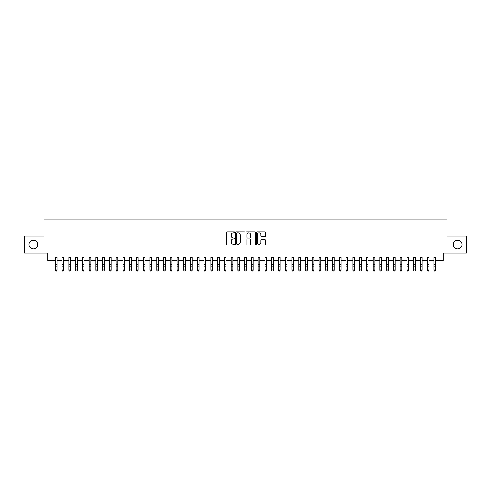 <?xml version="1.0" encoding="UTF-8"?>
<svg xmlns="http://www.w3.org/2000/svg" width="491" height="491" viewBox="0 0 491 491"><rect width="100%" height="100%" fill="white"/><g stroke="black" fill="none" stroke-linecap="round" stroke-linejoin="round"><path stroke-width="0.74" d="M234.68 232.317A0.466 0.466 0 0 0 234.219 231.85L227.161 231.85A0.663 0.663 0 0 0 226.498 232.519L226.498 244.463A0.663 0.663 0 0 0 227.161 245.126L234.219 245.126A0.466 0.466 0 0 0 234.68 244.665A0.466 0.466 0 0 0 234.219 244.199L233.305 244.199A2.124 2.124 0 0 1 231.181 242.075L231.181 241.081A2.124 2.124 0 0 1 233.305 238.957L234.219 238.957A0.466 0.466 0 0 0 234.68 238.491A0.466 0.466 0 0 0 234.219 238.025L233.305 238.025A2.124 2.124 0 0 1 231.181 235.901L231.181 234.907A2.124 2.124 0 0 1 233.305 232.783L234.219 232.783A0.466 0.466 0 0 0 234.68 232.317M453.334 244.573A4.327 4.327 0 0 0 457.661 248.906A4.327 4.327 0 0 0 461.988 244.573A4.327 4.327 0 0 0 457.661 240.246A4.327 4.327 0 0 0 453.334 244.573M29.012 244.573A4.327 4.327 0 0 0 33.339 248.906A4.327 4.327 0 0 0 37.666 244.573A4.327 4.327 0 0 0 33.339 240.246A4.327 4.327 0 0 0 29.012 244.573M264.901 236.533A0.663 0.663 0 0 0 265.563 235.87L265.563 232.519A0.663 0.663 0 0 0 264.901 231.85L257.063 231.85A0.663 0.663 0 0 0 256.4 232.519L256.4 244.463A0.663 0.663 0 0 0 257.063 245.126L264.901 245.126A0.663 0.663 0 0 0 265.563 244.463L265.563 240.412A0.663 0.663 0 0 0 264.901 239.749L261.543 239.749A0.663 0.663 0 0 0 260.881 240.412L260.881 242.425A1.774 1.774 0 0 1 259.107 244.199A1.774 1.774 0 0 1 257.333 242.425L257.333 234.557A1.774 1.774 0 0 1 259.107 232.783A1.774 1.774 0 0 1 260.881 234.557L260.881 235.87A0.663 0.663 0 0 0 261.543 236.533L264.901 236.533M51.089 260.469L51.089 257.088L439.911 257.088L439.911 260.469L443.287 260.469L443.287 253.031L466.45 253.031L466.45 236.122L447.006 236.122L447.006 219.894L43.994 219.894L43.994 236.122L24.55 236.122L24.55 253.031L47.713 253.031L47.713 260.469L55.317 260.469M244.917 232.519A0.663 0.663 0 0 0 244.254 231.85L236.423 231.85A0.663 0.663 0 0 0 235.76 232.519L235.76 244.463A0.663 0.663 0 0 0 236.423 245.126L244.254 245.126A0.663 0.663 0 0 0 244.917 244.463L244.917 232.519M246.746 231.85L254.577 231.85A0.663 0.663 0 0 1 255.24 232.519L255.24 244.463A0.663 0.663 0 0 1 254.577 245.126L251.226 245.126A0.663 0.663 0 0 1 250.563 244.463L250.563 239.62A0.663 0.663 0 0 0 249.894 238.957L247.673 238.957A0.663 0.663 0 0 0 247.01 239.62L247.01 244.665A0.466 0.466 0 0 1 246.543 245.126A0.466 0.466 0 0 1 246.083 244.665L246.083 232.519A0.663 0.663 0 0 1 246.746 231.85M57.005 260.469L62.081 260.469M63.769 260.469L68.844 260.469M70.532 260.469L75.602 260.469M77.296 260.469L82.365 260.469M84.053 260.469L89.129 260.469M90.817 260.469L95.892 260.469M97.58 260.469L102.65 260.469M104.344 260.469L109.413 260.469M111.107 260.469L116.177 260.469M117.865 260.469L122.94 260.469M124.628 260.469L129.698 260.469M131.392 260.469L136.461 260.469M138.155 260.469L143.225 260.469M144.913 260.469L149.988 260.469M151.676 260.469L156.746 260.469M158.44 260.469L163.509 260.469M165.203 260.469L170.273 260.469M171.96 260.469L177.036 260.469M178.724 260.469L183.794 260.469M185.488 260.469L190.557 260.469M192.251 260.469L197.321 260.469M199.008 260.469L204.084 260.469M205.772 260.469L210.842 260.469M212.535 260.469L217.605 260.469M219.299 260.469L224.369 260.469M226.056 260.469L231.132 260.469M232.82 260.469L237.896 260.469M239.583 260.469L244.653 260.469M246.347 260.469L251.417 260.469M253.104 260.469L258.18 260.469M259.868 260.469L264.944 260.469M266.631 260.469L271.701 260.469M273.395 260.469L278.465 260.469M280.158 260.469L285.228 260.469M286.916 260.469L291.992 260.469M293.679 260.469L298.749 260.469M300.443 260.469L305.512 260.469M307.206 260.469L312.276 260.469M313.964 260.469L319.04 260.469M320.727 260.469L325.797 260.469M327.491 260.469L332.56 260.469M334.254 260.469L339.324 260.469M341.012 260.469L346.087 260.469M347.775 260.469L352.845 260.469M354.539 260.469L359.608 260.469M361.302 260.469L366.372 260.469M368.06 260.469L373.135 260.469M374.823 260.469L379.893 260.469M381.587 260.469L386.656 260.469M388.35 260.469L393.42 260.469M395.108 260.469L400.183 260.469M401.871 260.469L406.947 260.469M408.635 260.469L413.704 260.469M415.398 260.469L420.468 260.469M422.156 260.469L427.231 260.469M428.919 260.469L433.995 260.469M435.683 260.469L439.911 260.469M237.153 232.783A0.466 0.466 0 0 0 236.687 233.243L236.687 243.732A0.466 0.466 0 0 0 237.153 244.199L238.117 244.199A2.124 2.124 0 0 0 240.24 242.075L240.24 234.907A2.124 2.124 0 0 0 238.117 232.783L237.153 232.783M250.563 234.588A1.774 1.774 0 0 0 248.784 232.814A1.774 1.774 0 0 0 247.01 234.588L247.01 237.362A0.663 0.663 0 0 0 247.673 238.025L249.894 238.025A0.663 0.663 0 0 0 250.563 237.362L250.563 234.588M57.005 257.088L57.005 270.363L56.502 271.106L55.827 270.958L56.502 271.106M55.317 257.088L55.317 269.989L57.005 269.989L56.502 270.958M55.827 271.106L55.317 270.363L55.827 270.958M63.769 257.088L63.769 270.363L63.265 271.106L62.584 270.958L63.265 271.106M62.081 257.088L62.081 269.989L63.769 269.989L63.265 270.958M62.584 271.106L62.081 270.363L62.584 270.958M70.532 257.088L70.532 270.363L70.023 271.106L69.348 270.958L70.023 271.106M68.844 257.088L68.844 269.989L70.532 269.989L70.023 270.958M69.348 271.106L68.844 270.363L69.348 270.958M77.296 257.088L77.296 270.363L76.786 271.106L76.111 270.958L76.786 271.106M75.602 257.088L75.602 269.989L77.296 269.989L76.786 270.958M76.111 271.106L75.602 270.363L76.111 270.958M84.053 257.088L84.053 270.363L83.55 271.106L82.875 270.958L83.55 271.106M82.365 257.088L82.365 269.989L84.053 269.989L83.55 270.958M82.875 271.106L82.365 270.363L82.875 270.958M90.817 257.088L90.817 270.363L90.313 271.106L89.632 270.958L90.313 271.106M89.129 257.088L89.129 269.989L90.817 269.989L90.313 270.958M89.632 271.106L89.129 270.363L89.632 270.958M97.58 257.088L97.58 270.363L97.071 271.106L96.396 270.958L97.071 271.106M95.892 257.088L95.892 269.989L97.58 269.989L97.071 270.958M96.396 271.106L95.892 270.363L96.396 270.958M104.344 257.088L104.344 270.363L103.834 271.106L103.159 270.958L103.834 271.106M102.65 257.088L102.65 269.989L104.344 269.989L103.834 270.958M103.159 271.106L102.65 270.363L103.159 270.958M111.107 257.088L111.107 270.363L110.598 271.106L109.923 270.958L110.598 271.106M109.413 257.088L109.413 269.989L111.107 269.989L110.598 270.958M109.923 271.106L109.413 270.363L109.923 270.958M117.865 257.088L117.865 270.363L117.361 271.106L116.68 270.958L117.361 271.106M116.177 257.088L116.177 269.989L117.865 269.989L117.361 270.958M116.68 271.106L116.177 270.363L116.68 270.958M124.628 257.088L124.628 270.363L124.119 271.106L123.444 270.958L124.119 271.106M122.94 257.088L122.94 269.989L124.628 269.989L124.119 270.958M123.444 271.106L122.94 270.363L123.444 270.958M131.392 257.088L131.392 270.363L130.882 271.106L130.207 270.958L130.882 271.106M129.698 257.088L129.698 269.989L131.392 269.989L130.882 270.958M130.207 271.106L129.698 270.363L130.207 270.958M138.155 257.088L138.155 270.363L137.646 271.106L136.971 270.958L137.646 271.106M136.461 257.088L136.461 269.989L138.155 269.989L137.646 270.958M136.971 271.106L136.461 270.363L136.971 270.958M144.913 257.088L144.913 270.363L144.409 271.106L143.734 270.958L144.409 271.106M143.225 257.088L143.225 269.989L144.913 269.989L144.409 270.958M143.734 271.106L143.225 270.363L143.734 270.958M151.676 257.088L151.676 270.363L151.167 271.106L150.492 270.958L151.167 271.106M149.988 257.088L149.988 269.989L151.676 269.989L151.167 270.958M150.492 271.106L149.988 270.363L150.492 270.958M158.44 257.088L158.44 270.363L157.93 271.106L157.255 270.958L157.93 271.106M156.746 257.088L156.746 269.989L158.44 269.989L157.93 270.958M157.255 271.106L156.746 270.363L157.255 270.958M165.203 257.088L165.203 270.363L164.694 271.106L164.019 270.958L164.694 271.106M163.509 257.088L163.509 269.989L165.203 269.989L164.694 270.958M164.019 271.106L163.509 270.363L164.019 270.958M171.96 257.088L171.96 270.363L171.457 271.106L170.782 270.958L171.457 271.106M170.273 257.088L170.273 269.989L171.96 269.989L171.457 270.958M170.782 271.106L170.273 270.363L170.782 270.958M178.724 257.088L178.724 270.363L178.215 271.106L177.539 270.958L178.215 271.106M177.036 257.088L177.036 269.989L178.724 269.989L178.215 270.958M177.539 271.106L177.036 270.363L177.539 270.958M185.488 257.088L185.488 270.363L184.978 271.106L184.303 270.958L184.978 271.106M183.794 257.088L183.794 269.989L185.488 269.989L184.978 270.958M184.303 271.106L183.794 270.363L184.303 270.958M192.251 257.088L192.251 270.363L191.742 271.106L191.067 270.958L191.742 271.106M190.557 257.088L190.557 269.989L192.251 269.989L191.742 270.958M191.067 271.106L190.557 270.363L191.067 270.958M199.008 257.088L199.008 270.363L198.505 271.106L197.83 270.958L198.505 271.106M197.321 257.088L197.321 269.989L199.008 269.989L198.505 270.958M197.83 271.106L197.321 270.363L197.83 270.958M205.772 257.088L205.772 270.363L205.269 271.106L204.587 270.958L205.269 271.106M204.084 257.088L204.084 269.989L205.772 269.989L205.269 270.958M204.587 271.106L204.084 270.363L204.587 270.958M212.535 257.088L212.535 270.363L212.026 271.106L211.351 270.958L212.026 271.106M210.842 257.088L210.842 269.989L212.535 269.989L212.026 270.958M211.351 271.106L210.842 270.363L211.351 270.958M219.299 257.088L219.299 270.363L218.79 271.106L218.114 270.958L218.79 271.106M217.605 257.088L217.605 269.989L219.299 269.989L218.79 270.958M218.114 271.106L217.605 270.363L218.114 270.958M226.056 257.088L226.056 270.363L225.553 271.106L224.878 270.958L225.553 271.106M224.369 257.088L224.369 269.989L226.056 269.989L225.553 270.958M224.878 271.106L224.369 270.363L224.878 270.958M232.82 257.088L232.82 270.363L232.317 271.106L231.635 270.958L232.317 271.106M231.132 257.088L231.132 269.989L232.82 269.989L232.317 270.958M231.635 271.106L231.132 270.363L231.635 270.958M239.583 257.088L239.583 270.363L239.074 271.106L238.399 270.958L239.074 271.106M237.896 257.088L237.896 269.989L239.583 269.989L239.074 270.958M238.399 271.106L237.896 270.363L238.399 270.958M246.347 257.088L246.347 270.363L245.838 271.106L245.162 270.958L245.838 271.106M244.653 257.088L244.653 269.989L246.347 269.989L245.838 270.958M245.162 271.106L244.653 270.363L245.162 270.958M253.104 257.088L253.104 270.363L252.601 271.106L251.926 270.958L252.601 271.106M251.417 257.088L251.417 269.989L253.104 269.989L252.601 270.958M251.926 271.106L251.417 270.363L251.926 270.958M259.868 257.088L259.868 270.363L259.365 271.106L258.683 270.958L259.365 271.106M258.18 257.088L258.18 269.989L259.868 269.989L259.365 270.958M258.683 271.106L258.18 270.363L258.683 270.958M266.631 257.088L266.631 270.363L266.122 271.106L265.447 270.958L266.122 271.106M264.944 257.088L264.944 269.989L266.631 269.989L266.122 270.958M265.447 271.106L264.944 270.363L265.447 270.958M273.395 257.088L273.395 270.363L272.886 271.106L272.21 270.958L272.886 271.106M271.701 257.088L271.701 269.989L273.395 269.989L272.886 270.958M272.21 271.106L271.701 270.363L272.21 270.958M280.158 257.088L280.158 270.363L279.649 271.106L278.974 270.958L279.649 271.106M278.465 257.088L278.465 269.989L280.158 269.989L279.649 270.958M278.974 271.106L278.465 270.363L278.974 270.958M286.916 257.088L286.916 270.363L286.413 271.106L285.731 270.958L286.413 271.106M285.228 257.088L285.228 269.989L286.916 269.989L286.413 270.958M285.731 271.106L285.228 270.363L285.731 270.958M293.679 257.088L293.679 270.363L293.17 271.106L292.495 270.958L293.17 271.106M291.992 257.088L291.992 269.989L293.679 269.989L293.17 270.958M292.495 271.106L291.992 270.363L292.495 270.958M300.443 257.088L300.443 270.363L299.933 271.106L299.258 270.958L299.933 271.106M298.749 257.088L298.749 269.989L300.443 269.989L299.933 270.958M299.258 271.106L298.749 270.363L299.258 270.958M307.206 257.088L307.206 270.363L306.697 271.106L306.022 270.958L306.697 271.106M305.512 257.088L305.512 269.989L307.206 269.989L306.697 270.958M306.022 271.106L305.512 270.363L306.022 270.958M313.964 257.088L313.964 270.363L313.461 271.106L312.785 270.958L313.461 271.106M312.276 257.088L312.276 269.989L313.964 269.989L313.461 270.958M312.785 271.106L312.276 270.363L312.785 270.958M320.727 257.088L320.727 270.363L320.218 271.106L319.543 270.958L320.218 271.106M319.04 257.088L319.04 269.989L320.727 269.989L320.218 270.958M319.543 271.106L319.04 270.363L319.543 270.958M327.491 257.088L327.491 270.363L326.981 271.106L326.306 270.958L326.981 271.106M325.797 257.088L325.797 269.989L327.491 269.989L326.981 270.958M326.306 271.106L325.797 270.363L326.306 270.958M334.254 257.088L334.254 270.363L333.745 271.106L333.07 270.958L333.745 271.106M332.56 257.088L332.56 269.989L334.254 269.989L333.745 270.958M333.07 271.106L332.56 270.363L333.07 270.958M341.012 257.088L341.012 270.363L340.508 271.106L339.833 270.958L340.508 271.106M339.324 257.088L339.324 269.989L341.012 269.989L340.508 270.958M339.833 271.106L339.324 270.363L339.833 270.958M347.775 257.088L347.775 270.363L347.266 271.106L346.591 270.958L347.266 271.106M346.087 257.088L346.087 269.989L347.775 269.989L347.266 270.958M346.591 271.106L346.087 270.363L346.591 270.958M354.539 257.088L354.539 270.363L354.029 271.106L353.354 270.958L354.029 271.106M352.845 257.088L352.845 269.989L354.539 269.989L354.029 270.958M353.354 271.106L352.845 270.363L353.354 270.958M361.302 257.088L361.302 270.363L360.793 271.106L360.118 270.958L360.793 271.106M359.608 257.088L359.608 269.989L361.302 269.989L360.793 270.958M360.118 271.106L359.608 270.363L360.118 270.958M368.06 257.088L368.06 270.363L367.556 271.106L366.881 270.958L367.556 271.106M366.372 257.088L366.372 269.989L368.06 269.989L367.556 270.958M366.881 271.106L366.372 270.363L366.881 270.958M374.823 257.088L374.823 270.363L374.32 271.106L373.639 270.958L374.32 271.106M373.135 257.088L373.135 269.989L374.823 269.989L374.32 270.958M373.639 271.106L373.135 270.363L373.639 270.958M381.587 257.088L381.587 270.363L381.077 271.106L380.402 270.958L381.077 271.106M379.893 257.088L379.893 269.989L381.587 269.989L381.077 270.958M380.402 271.106L379.893 270.363L380.402 270.958M388.35 257.088L388.35 270.363L387.841 271.106L387.166 270.958L387.841 271.106M386.656 257.088L386.656 269.989L388.35 269.989L387.841 270.958M387.166 271.106L386.656 270.363L387.166 270.958M395.108 257.088L395.108 270.363L394.604 271.106L393.929 270.958L394.604 271.106M393.42 257.088L393.42 269.989L395.108 269.989L394.604 270.958M393.929 271.106L393.42 270.363L393.929 270.958M401.871 257.088L401.871 270.363L401.368 271.106L400.687 270.958L401.368 271.106M400.183 257.088L400.183 269.989L401.871 269.989L401.368 270.958M400.687 271.106L400.183 270.363L400.687 270.958M408.635 257.088L408.635 270.363L408.125 271.106L407.45 270.958L408.125 271.106M406.947 257.088L406.947 269.989L408.635 269.989L408.125 270.958M407.45 271.106L406.947 270.363L407.45 270.958M415.398 257.088L415.398 270.363L414.889 271.106L414.214 270.958L414.889 271.106M413.704 257.088L413.704 269.989L415.398 269.989L414.889 270.958M414.214 271.106L413.704 270.363L414.214 270.958M422.156 257.088L422.156 270.363L421.652 271.106L420.977 270.958L421.652 271.106M420.468 257.088L420.468 269.989L422.156 269.989L421.652 270.958M420.977 271.106L420.468 270.363L420.977 270.958M428.919 257.088L428.919 270.363L428.416 271.106L427.735 270.958L428.416 271.106M427.231 257.088L427.231 269.989L428.919 269.989L428.416 270.958M427.735 271.106L427.231 270.363L427.735 270.958M435.683 257.088L435.683 270.363L435.173 271.106L434.498 270.958L435.173 271.106M433.995 257.088L433.995 269.989L435.683 269.989L435.173 270.958M434.498 271.106L433.995 270.363L434.498 270.958M57.005 264.44L55.317 264.44M57.005 266.76L55.317 266.76M57.005 257.302L55.317 257.302M63.769 264.44L62.081 264.44M63.769 266.76L62.081 266.76M63.769 257.302L62.081 257.302M70.532 264.44L68.844 264.44M70.532 266.76L68.844 266.76M70.532 257.302L68.844 257.302M77.296 264.44L75.602 264.44M77.296 266.76L75.602 266.76M77.296 257.302L75.602 257.302M84.053 264.44L82.365 264.44M84.053 266.76L82.365 266.76M84.053 257.302L82.365 257.302M90.817 264.44L89.129 264.44M90.817 266.76L89.129 266.76M90.817 257.302L89.129 257.302M97.58 264.44L95.892 264.44M97.58 266.76L95.892 266.76M97.58 257.302L95.892 257.302M104.344 264.44L102.65 264.44M104.344 266.76L102.65 266.76M104.344 257.302L102.65 257.302M111.107 264.44L109.413 264.44M111.107 266.76L109.413 266.76M111.107 257.302L109.413 257.302M117.865 264.44L116.177 264.44M117.865 266.76L116.177 266.76M117.865 257.302L116.177 257.302M124.628 264.44L122.94 264.44M124.628 266.76L122.94 266.76M124.628 257.302L122.94 257.302M131.392 264.44L129.698 264.44M131.392 266.76L129.698 266.76M131.392 257.302L129.698 257.302M138.155 264.44L136.461 264.44M138.155 266.76L136.461 266.76M138.155 257.302L136.461 257.302M144.913 264.44L143.225 264.44M144.913 266.76L143.225 266.76M144.913 257.302L143.225 257.302M151.676 264.44L149.988 264.44M151.676 266.76L149.988 266.76M151.676 257.302L149.988 257.302M158.44 264.44L156.746 264.44M158.44 266.76L156.746 266.76M158.44 257.302L156.746 257.302M165.203 264.44L163.509 264.44M165.203 266.76L163.509 266.76M165.203 257.302L163.509 257.302M171.96 264.44L170.273 264.44M171.96 266.76L170.273 266.76M171.96 257.302L170.273 257.302M178.724 264.44L177.036 264.44M178.724 266.76L177.036 266.76M178.724 257.302L177.036 257.302M185.488 264.44L183.794 264.44M185.488 266.76L183.794 266.76M185.488 257.302L183.794 257.302M192.251 264.44L190.557 264.44M192.251 266.76L190.557 266.76M192.251 257.302L190.557 257.302M199.008 264.44L197.321 264.44M199.008 266.76L197.321 266.76M199.008 257.302L197.321 257.302M205.772 264.44L204.084 264.44M205.772 266.76L204.084 266.76M205.772 257.302L204.084 257.302M212.535 264.44L210.842 264.44M212.535 266.76L210.842 266.76M212.535 257.302L210.842 257.302M219.299 264.44L217.605 264.44M219.299 266.76L217.605 266.76M219.299 257.302L217.605 257.302M226.056 264.44L224.369 264.44M226.056 266.76L224.369 266.76M226.056 257.302L224.369 257.302M232.82 264.44L231.132 264.44M232.82 266.76L231.132 266.76M232.82 257.302L231.132 257.302M239.583 264.44L237.896 264.44M239.583 266.76L237.896 266.76M239.583 257.302L237.896 257.302M246.347 264.44L244.653 264.44M246.347 266.76L244.653 266.76M246.347 257.302L244.653 257.302M253.104 264.44L251.417 264.44M253.104 266.76L251.417 266.76M253.104 257.302L251.417 257.302M259.868 264.44L258.18 264.44M259.868 266.76L258.18 266.76M259.868 257.302L258.18 257.302M266.631 264.44L264.944 264.44M266.631 266.76L264.944 266.76M266.631 257.302L264.944 257.302M273.395 264.44L271.701 264.44M273.395 266.76L271.701 266.76M273.395 257.302L271.701 257.302M280.158 264.44L278.465 264.44M280.158 266.76L278.465 266.76M280.158 257.302L278.465 257.302M286.916 264.44L285.228 264.44M286.916 266.76L285.228 266.76M286.916 257.302L285.228 257.302M293.679 264.44L291.992 264.44M293.679 266.76L291.992 266.76M293.679 257.302L291.992 257.302M300.443 264.44L298.749 264.44M300.443 266.76L298.749 266.76M300.443 257.302L298.749 257.302M307.206 264.44L305.512 264.44M307.206 266.76L305.512 266.76M307.206 257.302L305.512 257.302M313.964 264.44L312.276 264.44M313.964 266.76L312.276 266.76M313.964 257.302L312.276 257.302M320.727 264.44L319.04 264.44M320.727 266.76L319.04 266.76M320.727 257.302L319.04 257.302M327.491 264.44L325.797 264.44M327.491 266.76L325.797 266.76M327.491 257.302L325.797 257.302M334.254 264.44L332.56 264.44M334.254 266.76L332.56 266.76M334.254 257.302L332.56 257.302M341.012 264.44L339.324 264.44M341.012 266.76L339.324 266.76M341.012 257.302L339.324 257.302M347.775 264.44L346.087 264.44M347.775 266.76L346.087 266.76M347.775 257.302L346.087 257.302M354.539 264.44L352.845 264.44M354.539 266.76L352.845 266.76M354.539 257.302L352.845 257.302M361.302 264.44L359.608 264.44M361.302 266.76L359.608 266.76M361.302 257.302L359.608 257.302M368.06 264.44L366.372 264.44M368.06 266.76L366.372 266.76M368.06 257.302L366.372 257.302M374.823 264.44L373.135 264.44M374.823 266.76L373.135 266.76M374.823 257.302L373.135 257.302M381.587 264.44L379.893 264.44M381.587 266.76L379.893 266.76M381.587 257.302L379.893 257.302M388.35 264.44L386.656 264.44M388.35 266.76L386.656 266.76M388.35 257.302L386.656 257.302M395.108 264.44L393.42 264.44M395.108 266.76L393.42 266.76M395.108 257.302L393.42 257.302M401.871 264.44L400.183 264.44M401.871 266.76L400.183 266.76M401.871 257.302L400.183 257.302M408.635 264.44L406.947 264.44M408.635 266.76L406.947 266.76M408.635 257.302L406.947 257.302M415.398 264.44L413.704 264.44M415.398 266.76L413.704 266.76M415.398 257.302L413.704 257.302M422.156 264.44L420.468 264.44M422.156 266.76L420.468 266.76M422.156 257.302L420.468 257.302M428.919 264.44L427.231 264.44M428.919 266.76L427.231 266.76M428.919 257.302L427.231 257.302M435.683 264.44L433.995 264.44M435.683 266.76L433.995 266.76M435.683 257.302L433.995 257.302"/></g></svg>
